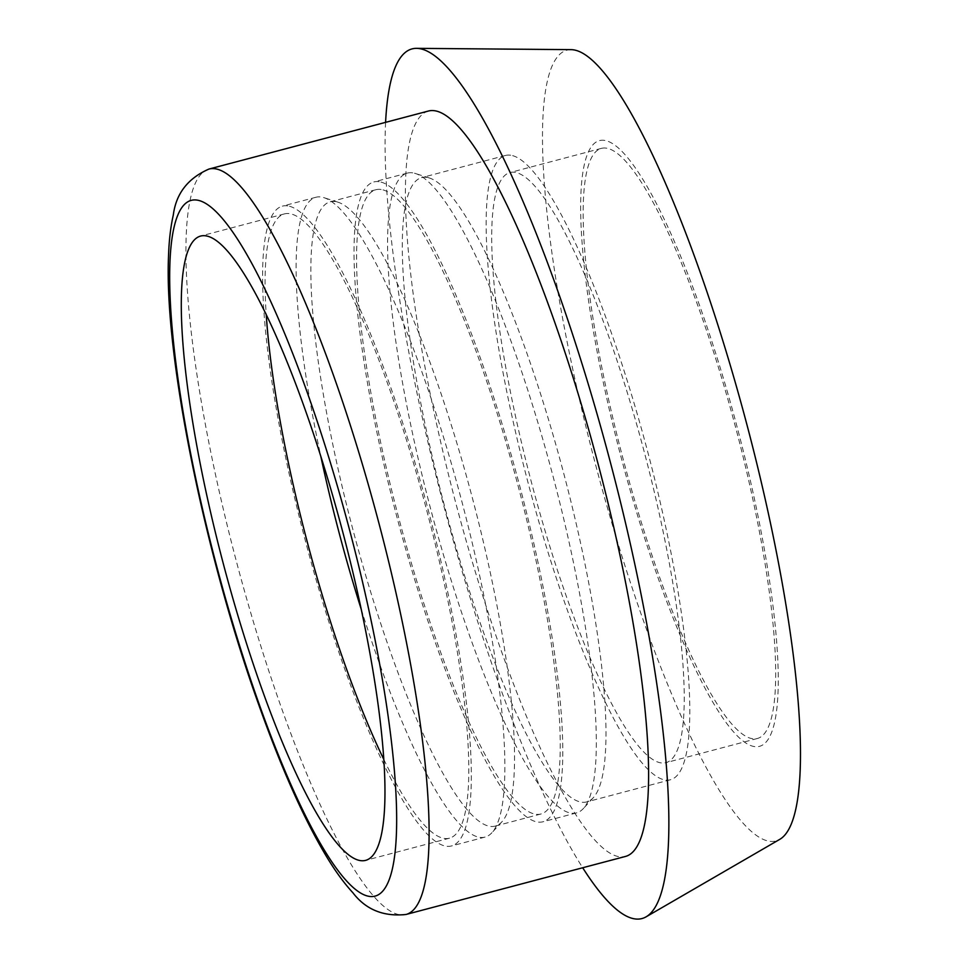 <?xml version="1.0" encoding="UTF-8"?>
<svg xmlns="http://www.w3.org/2000/svg" width="967" height="967" viewBox="0 0 967 967"><rect width="100%" height="100%" fill="white"/><g stroke="black" fill="none" stroke-linecap="round" stroke-linejoin="round"><path stroke-width="0.73" stroke-dasharray="4.83 3.63" d="M428.454 111.024A385.507 73.782 -104.8 0 0 455.675 502.586A385.507 73.782 -104.8 0 0 625.552 856.424M383.851 759.53A322.869 61.791 -104.8 0 0 449.498 838.184A322.869 61.791 -104.8 0 0 430.061 523.183A322.869 61.791 -104.8 0 0 289.653 213.671A322.869 61.791 -104.8 0 0 284.431 213.9A322.869 61.791 -104.8 0 0 266.239 314.722M287.731 205.898A330.895 63.326 -104.8 0 0 282.376 206.14A330.895 63.326 -104.8 0 0 305.741 542.233A330.895 63.326 -104.8 0 0 451.541 845.944A330.895 63.326 -104.8 0 0 431.633 523.123A330.895 63.326 -104.8 0 0 287.731 205.898M361.271 609.415A330.895 63.326 -104.8 0 0 485.071 837.084A330.895 63.326 -104.8 0 0 491.901 832.72A330.895 63.326 -104.8 0 0 461.718 500.991A330.895 63.326 -104.8 0 0 323.993 197.679A330.895 63.326 -104.8 0 0 321.262 197.026A330.895 63.326 -104.8 0 0 315.907 197.268A330.895 63.326 -104.8 0 0 320.814 456.376M335.38 201.571A322.869 61.791 -104.8 0 0 330.158 201.813A322.869 61.791 -104.8 0 0 352.943 529.747A322.869 61.791 -104.8 0 0 495.225 826.084A322.869 61.791 -104.8 0 0 501.885 821.841A322.869 61.791 -104.8 0 0 472.428 498.162A322.869 61.791 -104.8 0 0 338.051 202.212A322.869 61.791 -104.8 0 0 335.38 201.571M381.107 189.484A322.869 61.791 -104.8 0 0 375.885 189.725A322.869 61.791 -104.8 0 0 398.67 517.659A322.869 61.791 -104.8 0 0 540.94 813.996A322.869 61.791 -104.8 0 0 521.515 499.008A322.869 61.791 -104.8 0 0 381.107 189.484M379.185 181.711A330.895 63.326 -104.8 0 0 373.83 181.953A330.895 63.326 -104.8 0 0 397.183 518.046A330.895 63.326 -104.8 0 0 542.995 821.769A330.895 63.326 -104.8 0 0 523.087 498.936A330.895 63.326 -104.8 0 0 379.185 181.711M412.716 172.851A330.895 63.326 -104.8 0 0 407.361 173.093A330.895 63.326 -104.8 0 0 430.714 509.186A330.895 63.326 -104.8 0 0 576.525 812.896A330.895 63.326 -104.8 0 0 583.355 808.545A330.895 63.326 -104.8 0 0 553.172 476.804A330.895 63.326 -104.8 0 0 415.447 173.504A330.895 63.326 -104.8 0 0 412.716 172.851M426.834 177.396A322.869 61.791 -104.8 0 0 421.612 177.638A322.869 61.791 -104.8 0 0 444.397 505.572A322.869 61.791 -104.8 0 0 586.667 801.909A322.869 61.791 -104.8 0 0 593.339 797.654A322.869 61.791 -104.8 0 0 563.882 473.975A322.869 61.791 -104.8 0 0 429.505 178.037A322.869 61.791 -104.8 0 0 426.834 177.396M510.673 155.228A322.869 61.791 -104.8 0 0 505.439 155.469A322.869 61.791 -104.8 0 0 528.236 483.403A322.869 61.791 -104.8 0 0 670.506 779.74A322.869 61.791 -104.8 0 0 651.081 464.752A322.869 61.791 -104.8 0 0 510.673 155.228M514.903 172.319A305.197 58.407 -104.8 0 0 509.96 172.549A305.197 58.407 -104.8 0 0 531.499 482.533A305.197 58.407 -104.8 0 0 665.985 762.661A305.197 58.407 -104.8 0 0 647.624 464.909A305.197 58.407 -104.8 0 0 514.903 172.319M606.345 148.144A305.197 58.407 -104.8 0 0 601.414 148.362A305.197 58.407 -104.8 0 0 622.953 458.358A305.197 58.407 -104.8 0 0 757.439 738.474A305.197 58.407 -104.8 0 0 739.078 440.722A305.197 58.407 -104.8 0 0 606.345 148.144M604.423 140.372A313.223 59.942 -104.8 0 0 661.162 586.473A313.223 59.942 -104.8 0 0 772.681 603.432A313.223 59.942 -104.8 0 0 604.423 140.372M571.026 49.643A408.968 78.267 -104.8 0 0 595.805 465.538A408.968 78.267 -104.8 0 0 779.825 839.32M385.591 122.362A449.764 86.075 -104.8 0 0 582.69 867.762M208.969 169.056A385.507 73.782 -104.8 0 0 236.19 560.618A385.507 73.782 -104.8 0 0 406.055 914.468M284.431 213.9L200.592 236.069M449.498 838.184L365.659 860.352M315.907 197.268L282.376 206.14M485.071 837.084L451.541 845.944M338.051 202.212L323.993 197.679M501.885 821.841L491.901 832.72M375.885 189.725L330.158 201.813M540.94 813.996L495.225 826.084M407.361 173.093L373.83 181.953M576.525 812.896L542.995 821.769M429.505 178.037L415.447 173.504M593.339 797.654L583.355 808.545M505.439 155.469L421.612 177.638M670.506 779.74L586.667 801.909M601.414 148.362L509.96 172.549M757.439 738.474L665.985 762.661"/><path stroke-width="1.45" d="M406.055 914.468L625.552 856.424A385.507 73.782 -104.8 0 0 602.356 480.321A385.507 73.782 -104.8 0 0 434.703 110.746A385.507 73.782 -104.8 0 0 428.454 111.024L208.969 169.056C187.973 178.242 176.079 193.545 173.311 214.988C170.591 226.991 168.983 240.916 168.5 256.763C164.221 356.738 205.052 554.937 258.431 703.831C281.602 769.103 304.678 820.645 327.668 858.454C336.032 872.137 344.421 883.536 352.822 892.674C365.756 909.609 383.5 916.873 406.055 914.468A385.507 73.782 -104.8 0 0 382.859 538.353A385.507 73.782 -104.8 0 0 215.206 168.778A385.507 73.782 -104.8 0 0 208.969 169.056M205.826 235.839A322.869 61.791 -104.8 0 0 200.592 236.069A322.869 61.791 -104.8 0 0 223.389 564.003A322.869 61.791 -104.8 0 0 365.659 860.352A322.869 61.791 -104.8 0 0 346.234 545.352A322.869 61.791 -104.8 0 0 205.826 235.839M266.239 314.722A322.869 61.791 -104.8 0 0 383.851 759.53M320.814 456.376A330.895 63.326 -104.8 0 0 361.271 609.415M582.69 867.762A449.764 86.075 -104.8 0 0 646.161 916.801L779.825 839.32A408.968 78.267 -104.8 0 0 748.736 431.572A408.968 78.267 -104.8 0 0 573.552 49.849A408.968 78.267 -104.8 0 0 571.026 49.643L416.535 48.35A449.764 86.075 -104.8 0 0 385.591 122.362M646.161 916.801A449.764 86.075 -104.8 0 0 611.966 468.379A449.764 86.075 -104.8 0 0 419.315 48.58A449.764 86.075 -104.8 0 0 416.535 48.35M196.978 200.084A359.809 68.862 75.2 0 1 390.257 732.007A359.809 68.862 75.2 0 1 262.154 712.522A359.809 68.862 75.2 0 1 196.978 200.084"/></g></svg>
